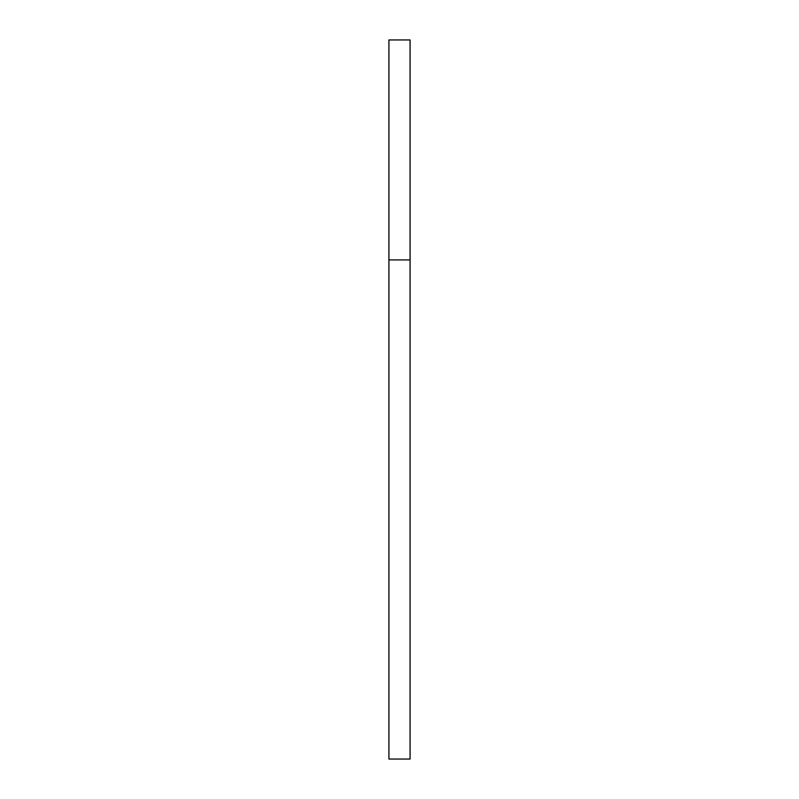 <?xml version="1.0" encoding="UTF-8"?>
<svg xmlns="http://www.w3.org/2000/svg" width="799" height="799" viewBox="0 0 799 799"><rect width="100%" height="100%" fill="white"/><g stroke="black" fill="none" stroke-linecap="round" stroke-linejoin="round"><path stroke-width="1.2" d="M410.077 39.95L410.077 759.05L388.923 759.05L410.077 759.05L410.077 259.915L388.923 259.915L388.923 759.05L388.923 39.95L388.923 259.915L410.077 259.915L410.077 39.95L388.923 39.95L410.077 39.95"/></g></svg>
